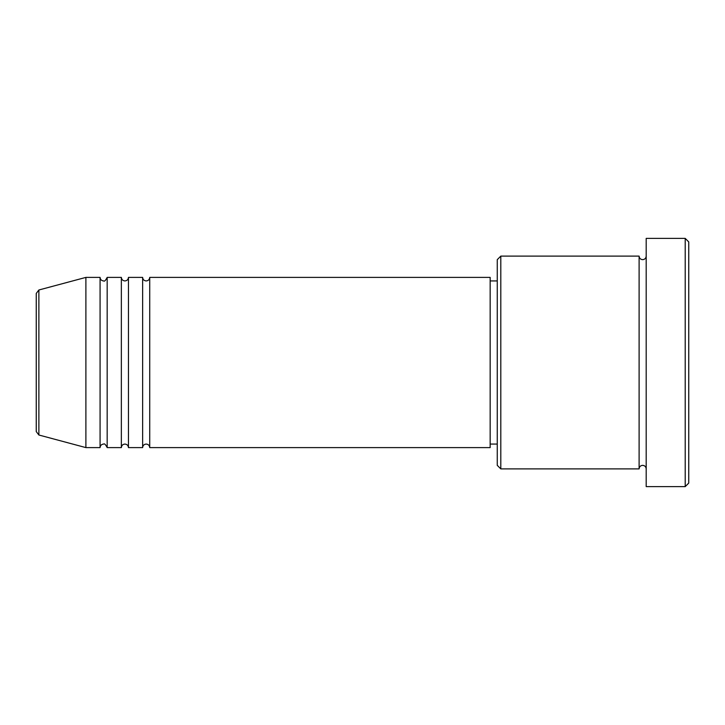 <?xml version="1.0" encoding="UTF-8"?>
<svg xmlns="http://www.w3.org/2000/svg" width="725" height="725" viewBox="0 0 725 725"><rect width="100%" height="100%" fill="white"/><g stroke="black" fill="none" stroke-linecap="round" stroke-linejoin="round"><path stroke-width="1.09" d="M36.25 431.583L36.25 293.417L38.878 289.991L38.878 435.009L36.25 431.583M149.731 277.394L149.731 447.606L490.163 447.606L490.163 277.394L149.731 277.394C149.522 279.542 148.335 280.729 146.178 280.938C144.03 280.729 142.843 279.542 142.635 277.394L142.635 447.606L128.452 447.606L128.452 277.394L142.635 277.394M121.356 277.394L121.356 447.606L107.173 447.606L107.173 277.394L121.356 277.394C121.573 279.542 122.752 280.729 124.908 280.938C127.056 280.729 128.243 279.542 128.452 277.394M100.077 277.394L100.077 447.606L85.894 447.606L85.894 277.394L100.077 277.394C100.295 279.542 101.473 280.729 103.63 280.938C104.4 281.699 105.578 280.521 107.173 277.394M500.803 468.885L497.259 465.341L497.259 259.659L500.803 256.115L500.803 468.885L639.106 468.885L639.106 256.115C639.314 258.272 640.492 259.45 642.649 259.659C644.806 259.45 645.984 258.272 646.192 256.115M685.207 238.38L688.75 241.932L688.75 483.067L685.207 486.62L685.207 238.38L646.192 238.38L646.192 486.62L685.207 486.62M490.163 444.062L497.259 444.062M38.878 435.009L85.894 447.606M38.878 289.991L85.894 277.394M500.803 256.115L639.106 256.115M490.163 280.938L497.259 280.938M646.192 468.885C645.984 466.728 644.806 465.55 642.649 465.341C640.492 465.55 639.314 466.728 639.106 468.885M107.173 447.606C105.578 444.479 104.4 443.301 103.63 444.062C101.473 444.271 100.295 445.458 100.077 447.606M128.452 447.606C128.243 445.458 127.056 444.271 124.908 444.062C122.752 444.271 121.573 445.458 121.356 447.606M149.731 447.606C149.522 445.458 148.335 444.271 146.178 444.062C144.03 444.271 142.843 445.458 142.635 447.606"/></g></svg>
